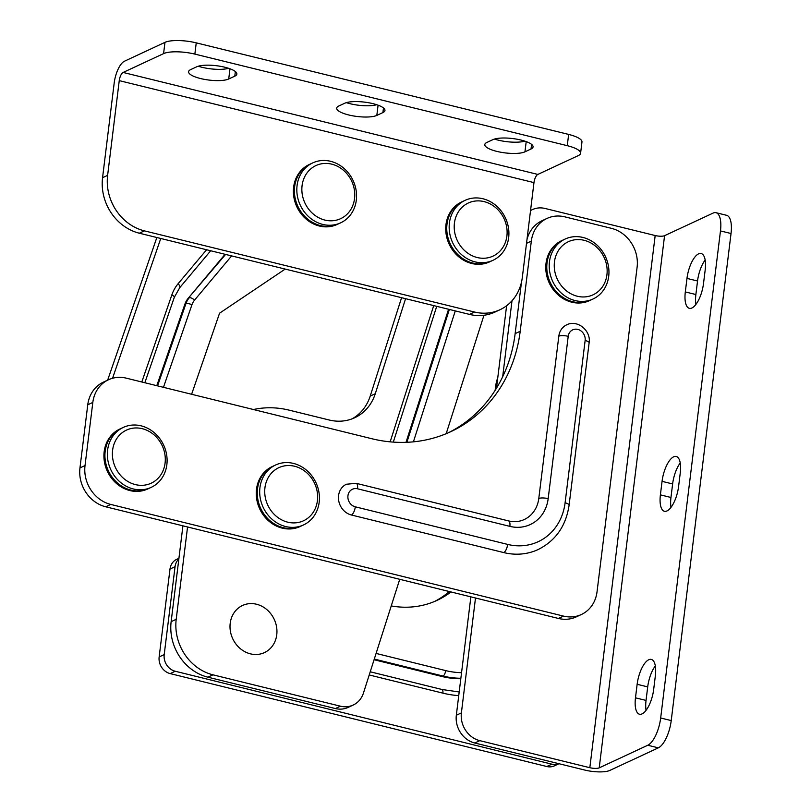 <?xml version="1.0" encoding="UTF-8"?>
<svg xmlns="http://www.w3.org/2000/svg" width="811" height="811" viewBox="0 0 811 811"><rect width="100%" height="100%" fill="white"/><g stroke="black" fill="none" stroke-linecap="round" stroke-linejoin="round"><path stroke-width="1.22" d="M662.06 481.349L660.397 494.872A21.258 8.201 -76.2 0 0 664.432 511.275A21.258 8.201 -76.2 0 0 678.604 486.397L680.267 472.864A21.258 8.201 -76.2 0 0 676.242 456.471A21.258 8.201 -76.2 0 0 662.06 481.349L672.623 483.944L670.961 497.478A21.258 8.201 -76.2 0 0 670.991 507.382M599.217 767.855L647.776 745.248A23.62 9.103 -76.2 0 0 660.671 717.988L671.224 720.584A23.62 9.103 103.8 0 1 658.339 747.843L609.781 770.45A18.906 5.16 7 0 1 584.751 770.055L474.729 742.998A23.62 20.812 -115 0 1 456.329 715.251L461.388 712.899A23.62 20.812 65 0 0 479.788 740.646L589.83 767.703A7.086 1.936 -173 0 0 599.217 767.855L664.564 235.687L713.122 213.08A23.62 9.103 -76.2 0 1 715.991 212.695A23.62 9.103 -76.2 0 1 720.472 230.922L660.671 717.988M703.522 283.455L705.185 269.921A21.258 8.201 -76.2 0 0 701.16 253.519A21.258 8.201 -76.2 0 0 686.978 278.406L685.315 291.93A21.258 8.201 -76.2 0 0 689.35 308.332A21.258 8.201 -76.2 0 0 703.522 283.455M637.142 684.291A21.258 8.201 103.8 0 1 651.324 659.414A21.258 8.201 103.8 0 1 655.349 675.816L653.686 689.34A21.258 8.201 103.8 0 1 639.514 714.227A21.258 8.201 103.8 0 1 635.479 697.825L637.142 684.291L647.705 686.887A21.258 8.201 103.8 0 1 655.329 665.912M680.247 462.959A21.258 8.201 -76.2 0 0 672.623 483.944M715.991 212.695L726.555 215.29A23.62 9.103 103.8 0 1 731.035 233.517L671.224 720.584M705.164 260.017A21.258 8.201 -76.2 0 0 697.541 281.001L695.879 294.525A21.258 8.201 -76.2 0 0 695.909 304.439M646.063 710.324A21.258 8.201 103.8 0 1 646.043 700.42L647.705 686.887M530.526 210.617A23.62 20.812 65 0 1 532.391 209.613A23.62 20.812 65 0 1 545.124 208.478L655.176 235.535A7.086 1.936 -173 0 0 664.564 235.687M506.611 305.737L496.494 388.145M470.867 596.855L456.329 715.251M511.994 300.79L502.668 376.76M475.499 598.001L461.388 712.899M565.095 502.82A7.086 1.936 7 0 1 569.099 505.101C566.058 525.852 555.758 540.653 538.2 549.513A63.765 56.192 -115 0 1 503.773 552.585L351.427 515.005A16.534 14.568 -115 0 1 338.572 495.572A16.534 14.568 -115 0 1 346.398 484.238L356.191 483.326A7.086 2.727 103.9 0 1 357.529 488.79A9.448 8.323 65 0 0 347.949 495.724A9.448 8.323 65 0 0 355.299 506.824L507.645 544.404A56.679 49.947 65 0 0 565.095 502.82L585.136 340.498A9.448 8.323 65 0 0 577.787 329.398A9.448 8.323 65 0 0 568.217 336.322L548.175 498.643A37.782 33.302 -115 0 1 509.866 526.369L357.529 488.79M108.481 379.761L103.423 382.123A33.058 29.135 65 0 0 87.76 404.79L79.965 467.917A33.058 29.135 65 0 0 105.694 506.784L558.455 618.458A33.058 29.135 65 0 0 576.307 616.867L581.365 614.515A33.058 29.135 65 0 0 597.028 591.848L637.111 267.204A33.058 29.135 65 0 0 611.393 228.327L564.841 216.851A33.058 29.135 65 0 0 546.989 218.433A33.058 29.135 65 0 0 531.327 241.11L520.196 331.273A146.426 129.04 -115 0 1 450.815 431.665A146.426 129.04 -115 0 1 371.762 438.71L126.334 378.169A33.058 29.135 65 0 0 108.481 379.761A33.058 29.135 65 0 0 92.819 402.428L85.023 465.565A33.058 29.135 65 0 0 110.752 504.432L563.513 616.107A33.058 29.135 65 0 0 581.365 614.515M521.483 282.167L515.137 333.635A146.426 129.04 -115 0 1 448.27 432.81M546.989 218.433L541.93 220.795A33.058 29.135 65 0 0 526.968 239.65M509.866 526.369A7.086 2.727 103.9 0 0 508.527 520.905C514.154 522.223 519.395 521.777 524.241 519.537A30.696 27.057 65 0 0 538.788 498.491L558.83 336.17A16.534 14.568 -115 0 1 566.666 324.836C577.483 319.281 591.199 330.716 589.131 342.779A7.086 1.936 7 0 0 585.136 340.498M230.202 623.314A25.982 22.89 65 0 0 250.427 653.848A25.982 22.89 65 0 0 276.754 634.77A25.982 22.89 65 0 0 256.529 604.236A25.982 22.89 65 0 0 230.202 623.314A25.982 22.89 -115 0 1 256.529 604.236A25.982 22.89 -115 0 1 276.754 634.76A25.982 22.89 -115 0 1 250.437 653.848A25.982 22.89 -115 0 1 230.202 623.314M253.458 409.525A94.461 83.249 -115 0 1 289.111 410.143L329.246 420.017A47.231 41.625 65 0 0 354.731 417.736A47.231 41.625 65 0 0 375.28 393.71L405.581 298.681M399.732 579.307L363.45 693.04A23.62 20.812 -115 0 1 353.18 705.053A23.62 20.812 -115 0 1 340.438 706.188L212.979 674.823A47.231 41.625 -115 0 1 176.2 619.32L187.554 526.978M483.964 315.256L446.182 433.692M353.18 705.053L348.122 707.405A23.62 20.812 -115 0 1 335.379 708.55L207.91 677.185A47.231 41.625 -115 0 1 171.141 621.672L182.921 525.832M352.156 418.821A47.231 41.625 65 0 0 370.221 396.072L401.587 297.698M448.564 309.255L406.017 442.33M391.247 605.918A94.461 83.249 65 0 0 437.21 600.292A94.461 83.249 65 0 0 450.967 591.949M558.951 763.709A14.172 12.489 -115 0 1 551.835 764.165L175.227 671.244A14.172 12.489 -115 0 1 164.207 654.589L175.064 566.676A14.172 12.489 -115 0 1 178.856 558.951M558.982 763.719L554.43 765.837A14.172 12.489 -115 0 1 546.776 766.517L170.168 673.596A14.172 12.489 -115 0 1 159.149 656.94L170.006 569.038A14.172 12.489 -115 0 1 176.717 559.316L178.937 558.292M434.655 601.417A94.461 83.249 65 0 0 449.304 591.533M495.136 390.334L495.562 386.908A42.517 37.478 -115 0 1 497.792 377.612M374.074 659.738L442.066 676.516A87.385 77.004 65 0 0 460.82 678.716M348.689 114.959A21.258 5.809 -173 0 0 376.831 115.405L382.904 112.577A21.258 5.809 -173 0 0 384.961 110.489A21.258 5.809 -173 0 0 368.873 102.784A21.258 5.809 -173 0 0 344.817 103.21L338.745 106.038A21.258 5.809 -173 0 0 336.697 108.137A21.258 5.809 -173 0 0 348.689 114.959M346.338 102.652A21.258 5.809 -173 0 0 350.068 103.707A21.258 5.809 -173 0 0 376.699 104.71M524.95 151.829A21.258 5.809 7 0 1 496.798 151.383A21.258 5.809 7 0 1 484.806 144.551A21.258 5.809 7 0 1 486.864 142.462L492.936 139.634A21.258 5.809 7 0 1 516.992 139.208A21.258 5.809 7 0 1 533.07 146.903A21.258 5.809 7 0 1 531.023 149.001L524.95 151.829L526.207 141.611M524.808 141.134A21.258 5.809 7 0 1 498.187 140.131A21.258 5.809 7 0 1 494.457 139.066M200.57 78.545A21.258 5.809 -173 0 0 228.722 78.981L234.795 76.163A21.258 5.809 -173 0 0 236.842 74.065A21.258 5.809 -173 0 0 220.764 66.37A21.258 5.809 -173 0 0 196.708 66.796L190.636 69.624A21.258 5.809 -173 0 0 188.578 71.713A21.258 5.809 -173 0 0 200.57 78.545M198.229 66.228A21.258 5.809 -173 0 0 201.959 67.283A21.258 5.809 -173 0 0 228.58 68.296M499.951 309.751L494.892 312.103A47.231 41.625 -115 0 1 469.427 314.384L474.486 312.022A47.231 41.625 65 0 0 499.951 309.751A47.231 41.625 65 0 0 522.335 277.332L533.973 182.607A7.086 2.737 -76.2 0 1 537.835 174.426L578.304 155.59A23.62 6.447 -173 0 0 580.585 153.259A23.62 6.447 -173 0 0 567.264 145.676L194.863 54.104A23.62 6.447 -173 0 0 163.589 53.617L123.12 72.453A7.086 2.737 -76.2 0 0 119.247 80.634L107.62 175.358A47.231 41.625 65 0 0 144.399 230.861L139.34 233.213A47.231 41.625 -115 0 1 102.561 177.71L114.189 83.006A18.896 7.289 103.8 0 1 124.499 61.2L164.968 42.354A23.62 6.447 7 0 1 196.242 42.851L194.863 54.104M567.264 145.676L568.643 134.423L196.242 42.851M568.643 134.423A23.62 6.447 7 0 1 581.963 142.006L580.585 153.259M474.486 312.022L144.399 230.861M469.427 314.384L139.34 233.213M112.547 378.271L160.76 238.485M285.198 269.08L219.568 313.198L191.609 394.268M107.65 380.146L156.847 237.522M225.093 254.299L188.193 298.296A21.258 18.734 65 0 0 184.888 304.206L156.787 385.681M547.019 262.946A33.058 29.135 65 0 0 559.631 294.869A33.058 29.135 65 0 0 590.611 300.131A33.058 29.135 -115 0 1 559.631 294.869A33.058 29.135 -115 0 1 547.019 262.946A33.058 29.135 -115 0 1 562.702 240.178A33.058 29.135 65 0 0 547.019 262.946M549.452 261.811A33.058 29.135 65 0 0 562.064 293.744A33.058 29.135 65 0 0 593.034 298.995A33.058 29.135 65 0 0 608.716 276.227A33.058 29.135 65 0 0 596.105 244.304A33.058 29.135 65 0 0 565.125 239.052A33.058 29.135 65 0 0 549.452 261.811M554.46 261.882A29.287 25.81 65 0 0 577.331 296.248A29.287 25.81 65 0 0 606.942 274.655A29.287 25.81 65 0 0 584.072 240.289A29.287 25.81 65 0 0 554.46 261.882M593.034 298.995L589.597 300.597A33.058 29.135 -115 0 1 558.617 295.346A33.058 29.135 -115 0 1 546.016 263.413A33.058 29.135 -115 0 1 561.688 240.654L565.125 239.052M446.983 224.241A33.058 29.135 65 0 0 459.584 256.175A33.058 29.135 65 0 0 490.564 261.426A33.058 29.135 -115 0 1 459.584 256.175A33.058 29.135 -115 0 1 446.983 224.241A33.058 29.135 -115 0 1 462.655 201.483A33.058 29.135 65 0 0 446.983 224.241M449.406 223.116A33.058 29.135 65 0 0 462.017 255.039A33.058 29.135 65 0 0 492.997 260.301A33.058 29.135 65 0 0 508.669 237.532A33.058 29.135 65 0 0 496.058 205.599A33.058 29.135 65 0 0 465.088 200.347A33.058 29.135 65 0 0 449.406 223.116M454.413 223.187A29.287 25.81 65 0 0 477.284 257.543A29.287 25.81 65 0 0 506.905 235.95A29.287 25.81 65 0 0 484.025 201.594A29.287 25.81 65 0 0 454.413 223.187M492.997 260.301L489.55 261.892A33.058 29.135 -115 0 1 458.58 256.641A33.058 29.135 -115 0 1 445.969 224.718A33.058 29.135 -115 0 1 461.641 201.949L465.088 200.347M294.636 186.783A33.058 29.135 65 0 0 307.237 218.706A33.058 29.135 65 0 0 338.217 223.968A33.058 29.135 -115 0 1 307.237 218.706A33.058 29.135 -115 0 1 294.636 186.783A33.058 29.135 -115 0 1 310.309 164.015A33.058 29.135 65 0 0 294.636 186.783M297.059 185.658A33.058 29.135 65 0 0 309.67 217.581A33.058 29.135 65 0 0 340.65 222.832A33.058 29.135 65 0 0 356.323 200.074A33.058 29.135 65 0 0 343.712 168.141A33.058 29.135 65 0 0 312.742 162.889A33.058 29.135 65 0 0 297.059 185.658M302.067 185.719A29.287 25.81 65 0 0 324.937 220.085A29.287 25.81 65 0 0 354.559 198.492A29.287 25.81 65 0 0 331.679 164.136A29.287 25.81 65 0 0 302.067 185.719M340.65 222.832L337.204 224.434A33.058 29.135 -115 0 1 306.234 219.183A33.058 29.135 -115 0 1 293.623 187.25A33.058 29.135 -115 0 1 309.295 164.491L312.742 162.889M257.503 488.891A33.058 29.135 65 0 0 270.114 520.824A33.058 29.135 65 0 0 301.084 526.075A33.058 29.135 -115 0 1 270.114 520.824A33.058 29.135 -115 0 1 257.503 488.891A33.058 29.135 -115 0 1 273.175 466.132A33.058 29.135 65 0 0 257.503 488.891M259.925 487.766A33.058 29.135 65 0 0 272.537 519.689A33.058 29.135 65 0 0 303.517 524.95A33.058 29.135 65 0 0 319.189 502.181A33.058 29.135 65 0 0 306.578 470.258A33.058 29.135 65 0 0 275.608 464.997A33.058 29.135 65 0 0 259.925 487.766M264.933 487.837A29.287 25.81 65 0 0 287.804 522.193A29.287 25.81 65 0 0 317.425 500.6A29.287 25.81 65 0 0 294.545 466.244A29.287 25.81 65 0 0 264.933 487.837M303.517 524.95L300.07 526.552A33.058 29.135 -115 0 1 269.1 521.291A33.058 29.135 -115 0 1 256.489 489.368A33.058 29.135 -115 0 1 272.161 466.599L275.608 464.997M105.166 451.321A33.058 29.135 65 0 0 117.777 483.255A33.058 29.135 65 0 0 148.758 488.506A33.058 29.135 -115 0 1 117.777 483.255A33.058 29.135 -115 0 1 105.166 451.321A33.058 29.135 -115 0 1 120.849 428.553A33.058 29.135 65 0 0 105.166 451.321M107.599 450.196A33.058 29.135 65 0 0 120.2 482.119A33.058 29.135 65 0 0 151.181 487.37A33.058 29.135 65 0 0 166.863 464.612A33.058 29.135 65 0 0 154.252 432.679A33.058 29.135 65 0 0 123.272 427.427A33.058 29.135 65 0 0 107.599 450.196M112.597 450.257A29.287 25.81 65 0 0 135.478 484.623A29.287 25.81 65 0 0 165.089 463.03A29.287 25.81 65 0 0 142.219 428.674A29.287 25.81 65 0 0 112.597 450.257M151.181 487.37L147.744 488.972A33.058 29.135 -115 0 1 116.764 483.721A33.058 29.135 -115 0 1 104.153 451.798A33.058 29.135 -115 0 1 119.835 429.029L123.272 427.427M655.176 235.535L589.83 767.703M731.035 233.517L720.472 230.922M479.788 740.646L474.729 742.998M658.339 747.843L647.776 745.248M695.879 294.525L685.315 291.93M697.541 281.001L686.978 278.406M646.043 700.42L635.479 697.825M670.961 497.478L660.397 494.872M351.427 515.005A7.086 2.727 -76.1 0 0 355.299 506.824M92.819 402.428L87.76 404.79M85.023 465.565L79.965 467.917M110.752 504.432L105.694 506.784M563.513 616.107L558.455 618.458M531.327 241.11L526.511 243.351M520.196 331.273L515.137 333.635M507.645 544.404A7.086 2.727 103.9 0 1 503.773 552.585M538.788 498.491A7.086 1.936 7 0 1 548.175 498.643M568.217 336.322A7.086 1.936 -173 0 0 558.83 336.17M390.152 441.843L433.723 305.605M455.275 310.897L413.407 441.833M335.379 708.55L340.438 706.188M207.91 677.185L212.979 674.823M171.141 621.672L176.2 619.32M370.221 396.072L375.28 393.71M406.889 442.299L449.365 309.447M376.091 653.433L445.665 670.596A82.661 72.848 65 0 0 461.56 672.674M458.742 695.625A106.271 93.66 -115 0 1 442.877 693.141L369.218 674.965M546.776 766.517L551.835 764.165M170.168 673.596L175.227 671.244M159.149 656.94L164.207 654.589M170.006 569.038L175.064 566.676M495.562 386.908L496.717 386.371M442.066 676.516L443.08 676.05L374.287 659.069M460.881 678.249A87.385 77.004 -115 0 1 443.08 676.05A4.724 1.825 103.9 0 0 445.665 670.596M370.232 671.792L441.985 689.492A4.724 1.825 103.9 0 1 442.877 693.141M378.088 105.197L376.831 115.405M229.979 68.773L228.722 78.981M537.835 174.426L123.12 72.453M533.973 182.607L119.247 80.634M163.589 53.617L164.968 42.354M102.561 177.71L107.62 175.358M235.362 71.54L234.795 76.163M531.59 144.378L531.023 149.001M383.471 107.964L382.904 112.577M141.803 381.991L171.851 294.88A40.145 35.38 -115 0 1 178.106 283.728L206.592 249.758M231.632 255.911L194.508 300.171A16.534 14.568 65 0 0 191.933 304.764L163.457 387.334M188.193 298.296L225.6 254.431M184.888 304.206L185.891 303.73A21.258 18.734 -115 0 1 189.206 297.83A4.724 2.068 40 0 1 194.508 300.171M157.567 385.874L185.891 303.73A4.724 1.652 19 0 1 191.933 304.764M171.851 294.88A4.724 1.652 19 0 1 174.294 297.353L144.845 382.741M178.106 283.728A4.724 2.068 40 0 1 179.707 287.702L174.294 297.353M532.391 209.613L530.546 210.475M508.527 520.905L356.191 483.326M569.099 505.101L589.131 342.779M436.724 306.335L393.305 442.107M441.985 689.492L459.188 691.965M210.678 250.761L179.707 287.702"/></g></svg>
